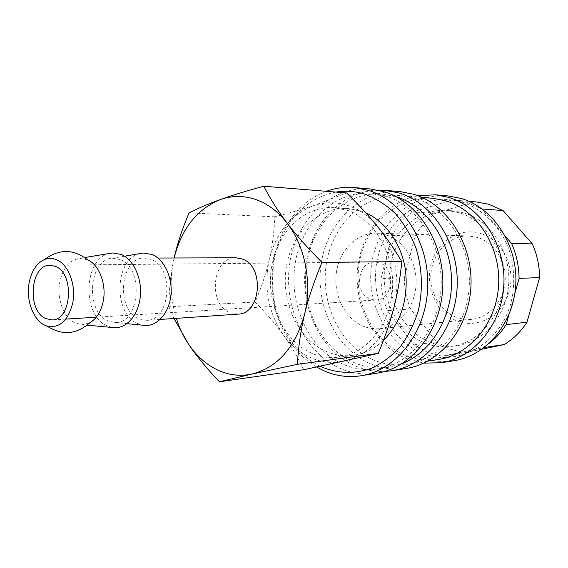 <?xml version="1.0" encoding="UTF-8"?>
<svg xmlns="http://www.w3.org/2000/svg" width="568" height="568" viewBox="0 0 568 568"><rect width="100%" height="100%" fill="white"/><g stroke="black" fill="none" stroke-linecap="round" stroke-linejoin="round"><path stroke-width="0.43" stroke-dasharray="2.84 2.13" d="M326.295 191.302C309.311 197.849 295.807 209.67 285.768 226.767C265.824 260.506 267.563 309.297 289.857 341.524C297.213 352.309 306.152 360.815 316.674 367.063M335.908 192.09C314.686 196.265 298.001 208.57 285.846 229.011C266.669 261.401 268.344 308.346 289.779 339.288C298.001 351.308 308.168 360.311 320.288 366.31M370.393 188.988C331.35 185.594 296.524 219.631 289.865 262.764C282.871 305.847 304.2 352.565 340.062 368.348C351.926 373.517 364.223 375.128 376.967 373.183M385.345 195.868L371.735 193.184C334.566 190.145 301.409 222.635 295.133 263.8C288.537 304.909 309.027 349.384 343.242 364.308C354.432 369.143 366.019 370.67 378.004 368.902C410.976 364.095 439.334 329.042 441.137 287.252C443.175 245.482 418.02 205.765 385.345 195.868M396.123 196.734L382.669 194.1C352.991 191.402 324.711 211.807 312.656 241.911C302.041 269.857 303.028 297.391 315.609 324.505C324.655 342.412 337.569 355.149 354.347 362.718C365.451 367.468 376.953 368.966 388.846 367.205L402.08 363.619M378.018 190.131C349.597 190.834 323.81 211.41 312.194 240.25C301.154 269.331 302.176 297.98 315.261 326.195C324.676 344.84 338.123 358.124 355.611 366.055C364.876 370.045 374.504 371.855 384.493 371.5M400.376 191.664C362.185 188.335 327.942 220.973 321.367 262.459C314.459 303.901 335.404 348.802 370.549 363.847C382.172 368.767 394.213 370.279 406.681 368.369M414.86 198.275L401.555 195.683C365.196 192.694 332.607 223.863 326.408 263.453C319.898 303 340.012 345.742 373.545 359.977C384.5 364.578 395.839 366.012 407.575 364.28C439.824 359.565 467.485 325.911 469.267 285.889C471.277 245.887 446.796 207.831 414.86 198.275M432.809 198.303C397.359 195.378 365.43 225.162 359.324 263.098C352.913 300.983 372.608 341.908 405.353 355.419C416.053 359.792 427.122 361.134 438.56 359.438M417.835 195.69C384.763 202.087 359.707 234.989 357.336 271.745C354.844 308.502 375.05 345.529 406.361 358.55L423.806 363.115M448.251 195.946C411.551 192.722 378.394 223.139 371.969 261.976C365.231 300.763 385.502 342.752 419.369 356.626C430.565 361.177 442.152 362.526 454.13 360.687M461.976 202.13C425.46 191.068 387.468 217.359 378.075 256.097C368.206 294.7 387.61 339.068 422.067 353.026C456.31 367.588 499.258 345.443 510.873 303.156C515.268 284.816 514.565 266.683 508.758 248.756C499.904 225.972 482.388 208.825 461.976 202.13M464.425 213.035L452.256 210.771C422.471 208.768 395.64 233.76 390.67 265.547C385.438 297.291 402.407 331.329 430.097 342.312C438.808 345.749 447.797 346.849 457.07 345.621C483.922 342.106 506.961 315.354 508.736 283.475C510.703 251.617 490.873 220.973 464.425 213.035M459.185 212.695L446.959 210.409C417.033 208.406 390.095 233.597 385.104 265.632C379.857 297.625 396.897 331.918 424.715 343.008C433.462 346.473 442.493 347.588 451.808 346.352C478.796 342.824 501.949 315.858 503.731 283.716C505.705 251.589 485.761 220.689 459.185 212.695M413.958 344.868L436.65 341.922L410.621 308.964L387.433 310.767L413.958 344.868L427.463 352.259L442.145 356.207L484.206 347.524M436.65 341.922L449.891 349.043L464.29 352.842L442.145 356.207M476.46 201.959L452.007 199.964L412.702 211.985L435.478 213.391L474.024 201.81M505.421 236.366L481.685 208.967L467.208 202.556L452.007 199.964M383.4 340.516C374.39 348.851 364.344 353.786 353.253 355.312C343.981 356.484 334.999 355.206 326.302 351.486C298.264 339.387 281.061 302.616 286.137 268.288C290.958 233.924 317.789 206.681 348.014 208.499L360.872 210.976L365.827 212.886M311.796 353.275C283.517 340.921 266.186 303.468 271.284 268.529C276.126 233.547 303.149 205.793 333.65 207.625L346.629 210.146C373.943 218.9 394.597 253.186 392.524 288.736C390.656 324.307 366.658 353.807 338.989 357.208C329.632 358.387 320.565 357.08 311.796 353.275M303.731 369.74C297.625 356.874 290.823 345.273 283.333 334.914C290.83 345.28 299.961 352.877 310.717 357.719C321.545 362.434 332.699 363.591 344.187 361.198C368.561 354.929 385.147 337.058 393.929 307.607C401.256 279.903 394.646 247.399 377.77 226.838C369.193 216.373 359.196 209.244 347.772 205.446C336.355 201.825 325.102 201.825 314.026 205.46L346.615 192.957M87.543 259.761L79.847 258.334C69.736 259.881 63.083 267.642 59.896 281.6C56.48 298.094 63.474 317.611 74.948 322.972L82.218 324.719L89.794 322.745M109.283 253.498C83.588 258.554 81.771 315.318 106.812 325.755L111.924 327.445M140.005 253.584C114.594 258.688 112.862 313.536 137.655 323.575L142.561 325.173M120.253 259.541L112.599 258.234C88.729 258.688 84.866 311.363 107.813 320.806L114.892 322.489C139.614 324.591 144.606 268.096 120.253 259.541M237.928 314.147L230.012 312.748C207.32 304.363 212.283 256.608 235.919 257.78M151.052 259.399L144.599 258.085C120.231 256.807 115.268 309.404 138.656 318.769L146.821 320.352C170.734 320.579 174.568 267.429 151.052 259.399M379.509 262.877L374.766 262.068C357.293 261.351 353.559 293.599 370.386 299.08L376.123 299.975C393.262 299.989 396.265 267.812 379.509 262.877M477.972 237.53L468.671 235.926C450.41 235.351 434.044 250.942 431.261 270.616C428.329 290.262 439.284 310.952 456.473 317.363L463.957 319.237L471.653 319.358C488.75 317.746 503.575 301.452 505.08 281.771C506.713 262.111 494.65 242.77 477.972 237.53M386.531 235.01L376.485 233.185C356.782 232.582 339.274 250.41 336.341 272.825C333.246 295.211 345.017 318.833 363.534 326.281C368.831 328.403 374.291 329.199 379.893 328.659C398.345 326.934 414.406 308.339 415.996 285.747C417.728 263.176 404.572 240.974 386.531 235.01M481.032 233.54C459.768 226.689 436.735 241.506 430.942 264.39C424.843 287.188 436.835 313.401 457.432 321.09C477.915 329.12 502.644 315.694 509.198 291.611C516.078 267.642 502.389 240.037 481.032 233.54M269.225 259.746C263.538 287.451 268.245 312.506 283.333 334.914C275.885 324.527 266.506 313.564 255.195 302.02C261.557 286.904 266.229 272.81 269.225 259.746C272.278 246.697 274.138 232.397 274.805 216.834C289.914 212.908 302.993 209.116 314.026 205.46C291.107 214.25 276.176 232.347 269.225 259.746M174.142 257.986L173.631 260.3C170.499 274.94 168.944 290.44 168.959 306.791L174.007 318.499M174.149 257.986L173.631 260.3C169.619 279.903 170.514 299.258 176.307 318.343M255.195 302.02L168.959 306.791M274.805 216.834L189.052 212.915M415.066 236.054L391.92 235.422L381.014 278.533L404.324 277.773L415.066 236.054C420.363 226.902 427.171 219.347 435.478 213.391M481.685 208.967L482.161 209.003M508.892 314.849L514.828 293.571M481.983 349.164L464.29 352.842M404.324 277.773C404.459 288.636 406.56 299.031 410.621 308.964M412.702 211.985C404.238 218.147 397.309 225.965 391.92 235.422M482.843 347.73L488.87 343.626M381.014 278.533C381.156 289.751 383.293 300.493 387.433 310.767M289.779 339.288L289.857 341.524M285.846 229.011L285.768 226.767M382.669 194.1L371.735 193.184M315.609 324.505L315.261 326.195M312.656 241.911L312.194 240.25M421.939 197.394L401.555 195.683M452.256 210.771L446.959 210.409M468.962 201.335L454.492 200.121M348.014 208.499L333.65 207.625M79.847 258.334L84.696 257.538M112.599 258.234L124.569 256.204M157.947 258.042L144.599 258.085M374.766 262.068L50.154 265.242M468.671 235.926L376.485 233.185M471.653 319.358L379.893 328.659M376.123 299.975L96.283 317.221M65.789 319.102L52.107 319.94M160.141 319.45L146.821 320.352M114.892 322.489L126.976 323.661M82.218 324.719L87.11 325.173M353.253 355.312L338.989 357.208M457.07 345.621L451.808 346.352M427.782 361.12L407.575 364.28M388.846 367.205L378.004 368.902"/><path stroke-width="0.85" d="M316.674 367.063L323.845 370.748C335.83 376.044 348.262 377.706 361.141 375.739C395.96 370.492 425.915 332.876 427.683 288.04C429.706 243.225 402.882 200.781 368.32 190.337L354.432 187.561C344.748 186.744 335.368 187.994 326.295 191.302M320.288 366.31L322.411 367.29C338.592 373.709 355.028 374 371.72 368.156C382.342 363.094 391.934 355.852 400.504 346.43C408.229 335.915 414.171 323.98 418.332 310.639C423.082 289.467 422.272 268.522 415.897 247.804C410.721 234.84 403.876 223.423 395.363 213.561C386.098 204.856 375.98 198.402 365.004 194.206C355.298 191.182 345.6 190.479 335.908 192.09M361.141 375.739L376.967 373.183C411.402 367.979 440.981 331.144 442.749 287.301C444.758 243.487 418.304 201.974 384.131 191.721L370.393 188.988L354.432 187.561M402.08 363.619C431.41 352.359 452.923 316.546 451.503 278.334C450.218 240.115 426.22 205.914 396.173 196.748L396.123 196.734M384.493 371.5L392.133 370.726C426.192 365.572 455.408 329.483 457.155 286.599C459.157 243.743 433.065 203.117 399.276 193.042L385.693 190.351L378.018 190.131M392.133 370.726L406.681 368.369C440.363 363.264 469.218 327.899 470.957 285.931C472.945 243.984 447.201 204.21 413.802 194.306L400.376 191.664L385.693 190.351M427.782 361.12L438.56 359.438C470.006 354.822 496.886 322.631 498.64 284.461C500.621 246.306 476.879 209.99 445.774 200.802L432.809 198.303L421.939 197.394M423.806 363.115L441.506 362.732C474.245 357.748 502.183 324.115 503.894 284.327C505.839 244.552 480.982 206.823 448.557 197.344L435.514 194.81L417.835 195.69M441.506 362.732L454.13 360.687C486.506 355.753 514.097 322.745 515.801 283.744C517.732 244.765 493.201 207.767 461.152 198.445L448.251 195.946L435.514 194.81M482.161 209.003L503.078 210.536L488.913 204.331L476.46 201.959L468.962 201.335M174.007 318.499L188.505 344.123C196.294 355.802 206.61 368.348 219.447 381.781L252.22 374.007L297.405 364.322C298.363 346.821 300.756 330.122 304.59 314.203C308.381 298.314 314.182 281.032 321.985 262.359C307.849 248.216 296.29 235.216 287.294 223.366C278.242 211.481 270.411 199.098 263.815 186.219C246.263 190.997 231.73 195.456 220.199 199.609C208.577 203.784 198.196 208.215 189.052 212.915C182.207 229.067 177.237 244.091 174.142 257.986M176.307 318.343C179.261 327.771 183.329 336.363 188.505 344.123C196.329 355.731 205.872 364.287 217.125 369.796C228.457 375.164 240.15 376.57 252.22 374.007C277.866 367.226 295.325 347.289 304.59 314.203C312.308 283.07 305.194 246.42 287.294 223.366C278.199 211.623 267.642 203.656 255.607 199.446C243.58 195.442 231.779 195.499 220.199 199.609C196.975 209.18 181.625 228.634 174.149 257.986M46.903 326.039C62.111 335.724 76.41 334.63 89.794 322.745C96.446 318.911 100.891 311.931 103.135 301.8C106.848 284.767 99.244 264.574 87.543 259.761C73.35 248.869 59.008 248.791 44.531 259.533C36.735 263.133 31.638 270.744 29.224 282.381C25.489 300.685 34.087 322.304 46.903 326.039C59.406 328.574 67.99 320.97 72.661 303.22C76.396 285.597 68.636 264.695 56.814 259.839C52.682 258.028 48.585 257.929 44.531 259.533M111.924 327.445L115.212 327.75C127.587 327.878 138.883 313.877 140.367 295.836C141.964 277.823 133.352 259.455 121.282 254.464L112.542 252.959L109.283 253.498M142.561 325.173L145.82 325.485C158.131 325.705 169.434 312.166 170.968 294.657C172.608 277.184 164.081 259.32 152.075 254.478L143.235 253.037L140.005 253.584M157.947 258.042L235.919 257.78L242.167 258.965C264.887 266.222 261.081 314.225 237.928 314.147L160.141 319.45M45.596 318.541C26.561 310.348 30.374 264.219 50.154 265.242L55.55 266.428C74.742 273.62 71.632 320.345 52.107 319.94L45.596 318.541M263.815 186.219L346.615 192.957C358.919 205.02 369.299 216.316 377.77 226.838C386.268 237.332 394.277 248.919 401.803 261.599C400.191 278.221 397.572 293.557 393.929 307.607C390.337 321.673 385.125 336.938 378.288 353.395L303.731 369.74L219.447 381.781M378.288 353.395L297.405 364.322M401.803 261.599L321.985 262.359M365.827 212.886C385.956 221.769 401.86 244.432 405.559 270.73C408.449 299.187 401.065 322.446 383.4 340.516M503.078 210.536L532.315 243.892L511.598 243.494L505.421 236.366M514.828 293.571L519.067 278.391L539.6 277.575L526.969 322.205L506.166 324.612L508.892 314.849M484.206 347.524L504.15 344.563L481.983 349.164M539.6 277.575C539.465 265.717 537.037 254.492 532.315 243.892M504.15 344.563C513.223 339.11 520.828 331.655 526.969 322.205M519.067 278.391C518.925 266.108 516.433 254.478 511.598 243.494M488.87 343.626C495.594 338.478 501.352 332.145 506.166 324.612M84.696 257.538L112.542 252.959M124.569 256.204L143.235 253.037M96.283 317.221L65.789 319.102M126.976 323.661L145.82 325.485M87.11 325.173L115.212 327.75"/></g></svg>
